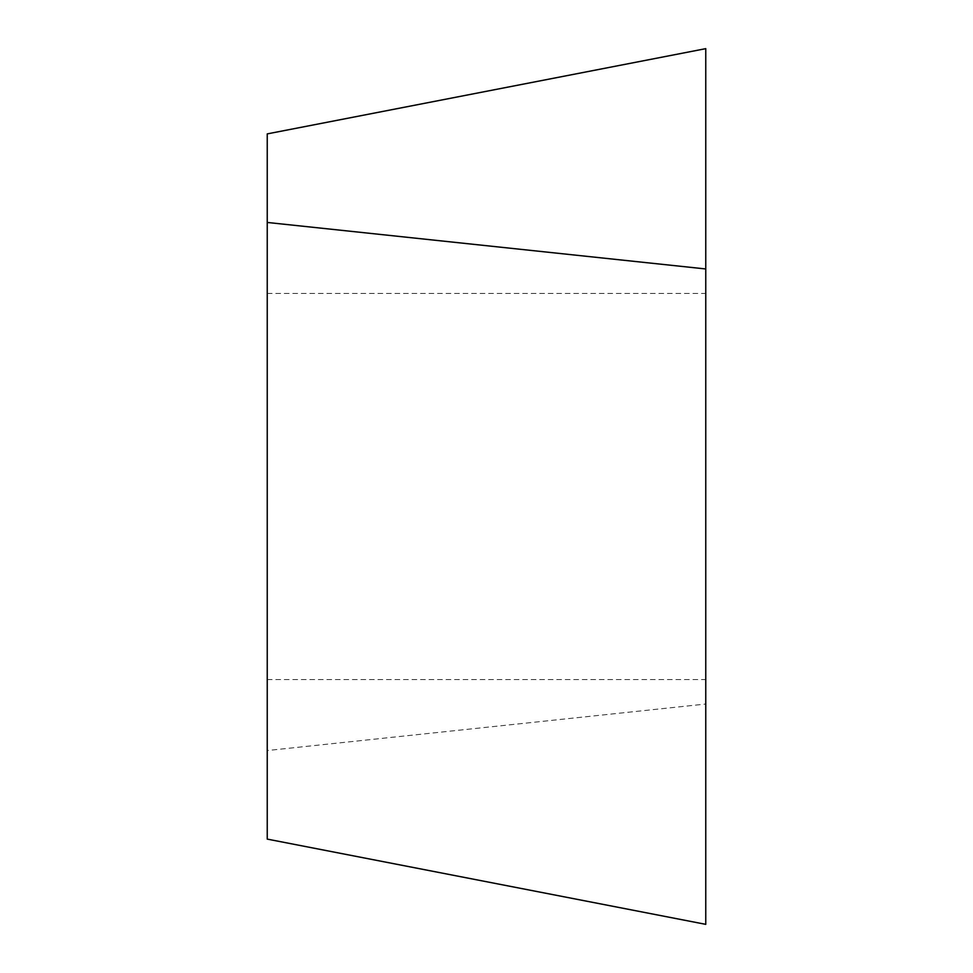 <?xml version="1.0" encoding="UTF-8"?>
<svg xmlns="http://www.w3.org/2000/svg" width="973" height="973" viewBox="0 0 973 973"><rect width="100%" height="100%" fill="white"/><g stroke="black" fill="none" stroke-linecap="round" stroke-linejoin="round"><path stroke-width="0.73" stroke-dasharray="4.87 3.65" d="M705.766 486.5L705.766 679.568L705.766 486.5M267.234 486.5L267.234 679.568L267.234 486.5M267.234 839.103L705.766 924.35L705.766 704.038L267.234 750.548L267.234 839.103M267.234 750.548L267.234 133.897L705.766 48.65L705.766 704.038M267.234 679.568L705.766 679.568M267.234 293.432L705.766 293.432"/><path stroke-width="1.46" d="M705.766 268.962L705.766 48.65L267.234 133.897L267.234 222.452L705.766 268.962L705.766 924.35L267.234 839.103L267.234 222.452"/></g></svg>
